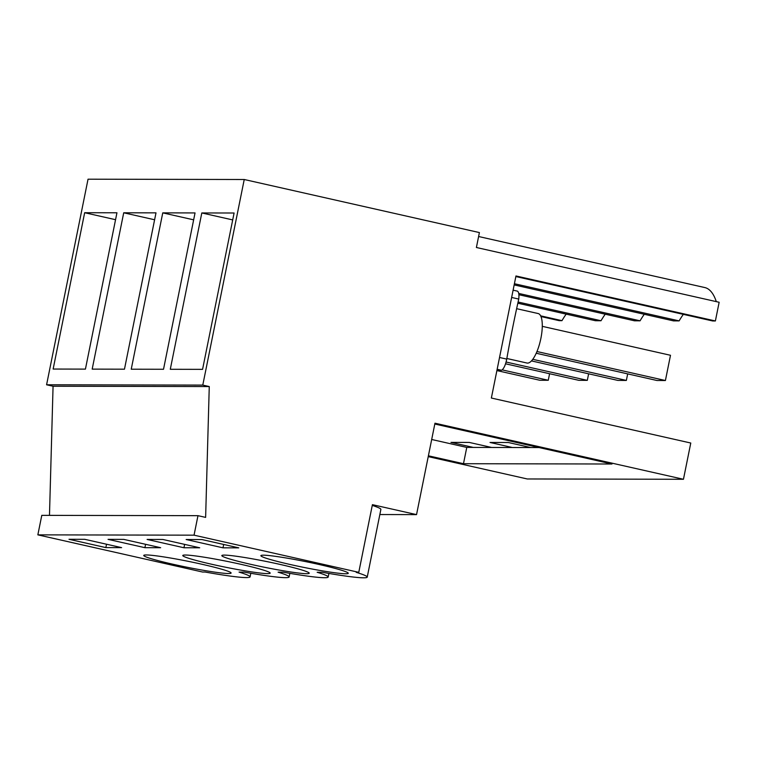 <?xml version="1.0" encoding="UTF-8"?>
<svg xmlns="http://www.w3.org/2000/svg" width="757" height="757" viewBox="0 0 757 757"><rect width="100%" height="100%" fill="white"/><g stroke="black" fill="none" stroke-linecap="round" stroke-linejoin="round"><path stroke-width="1.14" d="M202.781 385.086L244.237 179.504L88.039 179.191L46.584 384.783L202.781 385.086L209.263 386.553L53.066 386.24L46.584 384.783M244.237 179.504L479.399 232.569L476.399 247.492L719.15 302.27L715.384 320.968L515.971 275.964L491.359 398.031L690.772 443.025L683.457 479.276L434.972 423.201L416.539 514.618L372.416 504.664L358.771 572.339L194.047 535.171L197.974 515.668L205.63 517.391L209.263 386.553M53.141 369.047L84.661 212.717L116.947 212.783L85.427 369.113L53.141 369.047M162.755 212.868L131.235 369.208L163.521 369.265L195.041 212.935L162.755 212.868L193.65 219.842M123.713 212.793L92.184 369.123L124.47 369.189L155.999 212.859L123.713 212.793L154.598 219.767M201.807 212.954L170.287 369.284L202.573 369.35L234.093 213.01L201.807 212.954L232.702 219.918M49.479 515.375L53.066 386.24M197.974 515.668L41.786 515.356L37.85 534.858L202.573 572.027L205.147 572.037A63.919 4.324 11.4 0 0 250.084 576.881A63.919 4.324 11.4 0 0 239.061 572.103L244.199 572.112A63.919 4.324 11.4 0 0 289.136 576.957A63.919 4.324 11.4 0 0 278.103 572.178L283.241 572.188A63.919 4.324 11.4 0 0 328.178 577.033A63.919 4.324 11.4 0 0 317.155 572.264L322.293 572.273A63.919 4.324 11.4 0 0 367.23 577.108A63.919 4.324 11.4 0 0 356.206 572.339L358.771 572.339M194.047 535.171L37.85 534.858M261.43 556.31A44.568 3.019 11.4 0 1 260.881 555.666A44.568 3.019 11.4 0 1 301.39 560.767A44.568 3.019 11.4 0 1 347.709 572.642A44.568 3.019 11.4 0 1 348.258 573.286A44.568 3.019 11.4 0 1 307.749 568.185A44.568 3.019 11.4 0 1 261.43 556.31M144.899 547.68L108.052 539.363L123.807 539.391L160.654 547.708L144.899 547.68L145.581 544.302M269.615 572.491A44.568 3.019 11.4 0 1 270.164 573.134A44.568 3.019 11.4 0 1 229.645 568.034A44.568 3.019 11.4 0 1 183.326 556.149A44.568 3.019 11.4 0 1 182.778 555.515A44.568 3.019 11.4 0 1 223.296 560.615A44.568 3.019 11.4 0 1 269.615 572.491M308.667 572.566A44.568 3.019 11.4 0 1 309.216 573.21A44.568 3.019 11.4 0 1 268.697 568.11A44.568 3.019 11.4 0 1 222.378 556.234A44.568 3.019 11.4 0 1 221.829 555.591A44.568 3.019 11.4 0 1 262.348 560.691A44.568 3.019 11.4 0 1 308.667 572.566M183.951 547.756L199.706 547.784L162.859 539.467L147.104 539.438L183.951 547.756L184.623 544.387M222.993 547.831L238.758 547.86L201.911 539.552L186.146 539.514L222.993 547.831L223.675 544.463M230.563 572.415A44.568 3.019 11.4 0 1 231.112 573.058A44.568 3.019 11.4 0 1 190.603 567.949A44.568 3.019 11.4 0 1 144.284 556.073A44.568 3.019 11.4 0 1 143.735 555.439A44.568 3.019 11.4 0 1 184.244 560.54A44.568 3.019 11.4 0 1 230.563 572.415M105.848 547.595L69.001 539.287L84.765 539.315L121.612 547.633L105.848 547.595L106.529 544.226M372.274 505.411A63.919 4.324 11.4 0 1 380.875 509.433L367.23 577.108M416.539 514.618L379.844 514.542M434.811 424.024L611.987 464.013L463.483 463.71L466.766 447.415L431.689 439.495M428.405 455.799L463.483 463.71M683.457 479.276L527.26 478.963L428.235 456.622M715.384 320.968L712.592 320.959L515.858 276.56M716.302 301.627A94.653 30.346 -77.3 0 0 704.805 287.556L478.604 236.515M683.334 314.354A77.413 24.82 -77.3 0 0 679.124 320.892L673.541 320.883L514.173 284.916M644.283 314.278A77.413 24.82 -77.3 0 0 640.072 320.817L634.489 320.807L518.905 294.719M605.231 314.202A77.413 24.82 -77.3 0 0 601.02 320.741L595.447 320.731L517.835 303.216M566.179 314.127A77.413 24.82 -77.3 0 0 561.978 320.656L559.186 320.656L540.981 316.549M539.088 447.557L491.596 447.463L469.274 442.429L450.973 442.391L473.305 447.425L466.766 447.415M512.347 447.51L490.025 442.467L508.316 442.504L530.648 447.538M491.596 447.463L473.305 447.425M679.124 320.892L514.41 283.724M497.16 369.284L501.579 370.287C503.84 368.744 505.553 365.016 506.736 359.102A431.925 138.484 102.7 0 1 518.753 299.062L511.637 297.454M513.114 290.177L517.495 291.161C518.8 292.07 519.217 294.7 518.753 299.062M497.046 369.842A693.497 222.34 102.7 0 1 501.579 370.287M516.634 308.686L538.18 313.549A25.369 8.128 102.7 0 1 537.489 350.198A25.369 8.128 102.7 0 1 527.014 363.038L506.84 358.487M561.978 320.656L540.659 315.849M84.661 212.717L115.556 219.691M601.02 320.741L518.1 302.024M640.072 320.817L518.725 293.432M542.286 326.343L670.494 355.279L665.412 380.516L656.953 380.497L536.221 353.245M665.412 380.516L536.959 351.522M627.676 373.892L626.361 380.43L617.901 380.421L531.461 360.909M626.361 380.43L532.777 359.32M588.634 373.807L587.309 380.355L578.859 380.336L505.562 363.795M587.309 380.355L506.092 362.026M549.582 373.731L548.267 380.279L539.807 380.26L496.895 370.58M548.267 380.279L502.184 369.88M499.535 357.484L506.736 359.102M250.813 573.276L250.084 576.881M328.907 573.428L328.178 577.033M289.855 573.352L289.136 576.957"/></g></svg>
